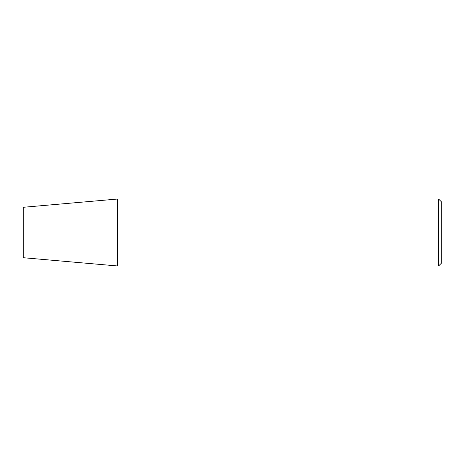 <?xml version="1.0" encoding="UTF-8"?>
<svg xmlns="http://www.w3.org/2000/svg" width="465" height="465" viewBox="0 0 465 465"><rect width="100%" height="100%" fill="white"/><g stroke="black" fill="none" stroke-linecap="round" stroke-linejoin="round"><path stroke-width="0.7" d="M117.628 199.026L117.628 265.974L438.611 265.974L438.611 199.026L117.628 199.026L23.25 207.285L23.25 257.715L117.628 265.974M438.611 265.974L441.75 262.835L441.75 202.165L438.611 199.026"/></g></svg>
